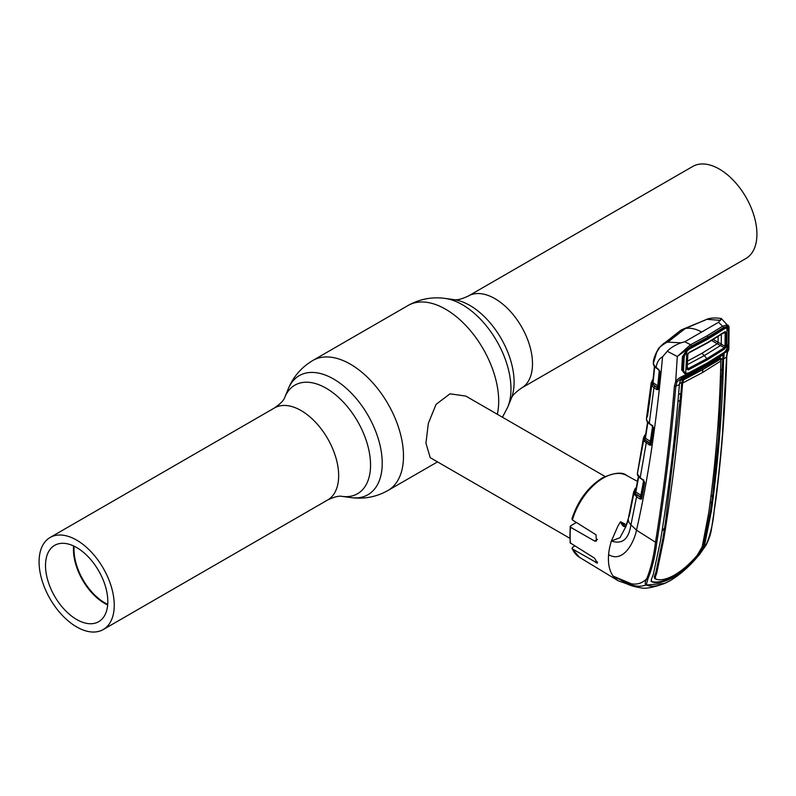 <?xml version="1.0" encoding="UTF-8"?>
<svg xmlns="http://www.w3.org/2000/svg" width="796" height="796" viewBox="0 0 796 796"><rect width="100%" height="100%" fill="white"/><g stroke="black" fill="none" stroke-linecap="round" stroke-linejoin="round"><path stroke-width="1.19" d="M107.669 604.96A44.059 25.442 60 0 1 104.604 603.368A44.059 25.442 60 0 1 73.6 545.957M76.665 619.497A44.059 25.442 60 0 1 47.879 580.672A44.059 25.442 60 0 1 54.625 545.369A44.059 25.442 60 0 1 76.665 547.548A44.059 25.442 60 0 1 105.44 586.373A44.059 25.442 60 0 1 98.694 621.686A44.059 25.442 60 0 1 76.665 619.497M107.719 604.363A43.671 25.213 60 0 1 104.883 602.88A43.671 25.213 60 0 1 74.137 546.205M719.335 169.08A53.153 30.686 60 0 1 754.061 215.915A53.153 30.686 60 0 1 745.912 258.501L521.499 388.07A53.153 30.686 60 0 0 529.638 345.484A53.153 30.686 60 0 0 494.923 298.649A53.153 30.686 60 0 0 468.346 296.012L692.769 166.444A53.153 30.686 60 0 1 719.335 169.08M76.665 626.92A53.153 30.686 -120 0 0 103.231 629.556A53.153 30.686 -120 0 0 111.38 586.96A53.153 30.686 -120 0 0 76.665 540.126A53.153 30.686 -120 0 0 50.088 537.499A53.153 30.686 -120 0 0 41.939 580.085A53.153 30.686 -120 0 0 76.665 626.92M605.06 476.476L465.809 396.08L450.009 393.811L436.059 404.378L428.338 423.402L425.94 443.173L430.238 457.68L569.498 538.076M574.752 546.006L572.543 547.28L572.394 548.922L597.368 563.11L594.612 558.205L570.155 542.852L570.155 526.445L570.742 525.738L570.692 527.32L594.612 541.041L596.363 541.101L596.035 534.803L572.394 519.947L572.543 518.246A45.273 26.139 -60 0 1 601.985 478.804M571.936 548.454L572.394 548.922A47.243 27.273 120 0 0 579.438 557.299L571.936 548.454M572.394 519.947A47.243 27.273 120 0 1 603.358 477.988A47.243 27.273 120 0 1 626.681 475.481C622.591 471.739 614.502 472.545 602.393 477.899C588.075 486.913 577.916 500.594 571.906 518.952L572.543 518.246M720.927 359.792L722.708 358.538L723.206 355.016L724.101 355.514L724.091 354.509L722.967 354.936L704.102 366.747L683.525 377.702L680.182 380.866L679.406 384.558L675.804 386.229C671.197 440.098 664.869 492.117 656.829 542.275C655.178 556.056 652.203 568.235 647.894 578.841L646.262 584.911C652.133 587.567 660.212 586.085 670.501 580.453L664.72 583.418C653.128 587.567 645.128 589.03 640.71 587.806C635.039 586.891 630.522 585.607 627.148 583.966L618.094 580.732L613.159 576.145C609.398 570.832 607.875 563.658 608.592 554.623A48.208 27.83 120 0 1 611.408 540.972L619.994 537.708L625.755 526.843L628.313 519.888M626.512 524.932L625.547 526.335C624.004 527.32 622.333 525.798 620.532 521.758L617.965 525.997L611.408 540.972C622.154 544.683 628.661 539.31 630.939 524.833A11.85 8.129 -168.2 0 1 628.402 518.176L628.402 518.176A11.85 8.129 -168.2 0 1 629.258 516.156L633.845 493.42M620.522 521.748L626.552 524.843M576.404 522.465L570.742 525.738M664.72 583.418L645.884 585.05C633.357 589.428 622.701 580.244 613.159 576.145L631.546 583.846C637.596 584.762 642.67 583.03 646.77 578.642C650.929 568.115 653.834 555.976 655.496 542.235L636.502 530.196C633.507 544.554 622.283 563.031 608.592 554.623M646.262 584.911L645.884 585.05C644.8 583.637 645.098 581.498 646.77 578.642L647.894 578.841M656.829 542.275L655.496 542.235C663.546 492.057 669.844 440.039 674.401 386.189L675.705 381.453L677.287 356.489L667.277 351.255L662.561 356.807C656.531 422.547 647.845 480.346 636.502 530.196L630.939 524.833L636.571 496.803L633.725 492.983L634.73 489.321A1.184 0.895 36.8 0 1 635.666 489.052L634.81 491.56L635.815 490.097M728.589 327.156L729.046 326.788L727.056 326.36L723.385 327.614L707.833 337.245L691.256 346.16L686.948 349.524L727.047 326.758L728.967 329.892L728.857 342.688L726.818 351.205C729.216 348.777 729.375 348.927 727.305 351.663L727.166 352.807L728.31 350.439L727.066 351.364M685.883 348.489L686.948 349.524L677.287 356.489L690.56 344.718L707.087 335.832L722.579 326.231L726.718 324.907L728.489 325.494L728.668 326.519M677.048 381.742L675.705 381.453C677.635 378.796 680.918 376.667 685.545 375.035L677.048 381.742L675.804 386.229A1.184 0.706 -175.2 0 1 674.401 386.189M682.699 369.424L683.038 371.055L685.575 373.364L685.575 374.627L681.674 369.931L682.431 356.757L686.938 349.912L683.446 355.941L682.689 369.085L681.674 369.931M660.033 346.966C658.67 347.165 653.048 358.429 653.347 362.449L653.307 363.543A1.184 0.796 177.3 0 0 653.307 363.653L656.69 352.23L660.033 346.966L664.819 343.345L667.247 342.131L680.958 342.807C674.958 345.106 670.401 347.922 667.277 351.255M653.307 363.543L654.511 366.041L658.143 368.996L660.133 372.05L658.551 388.985L658.352 389.592L656.61 389.493L653.924 387.692L649.257 423.363L651.526 424.965L653.546 428.666L650.8 445.292L646.223 443.083L640.193 477.779L642.551 479.421L644.422 481.749L644.591 483.162L641.735 498.505L641.317 499.201L639.775 498.883L636.571 496.803A1.184 0.746 -57 0 1 637.457 495.42L641.526 497.719L644.382 482.386A1.184 0.766 -169.7 0 0 644.322 482.545L641.467 497.878A1.184 0.776 -169.3 0 1 641.526 497.719M662.561 356.807C659.138 358.588 656.969 362.16 656.073 367.503A1.184 0.736 -54.4 0 0 656.292 368.07L654.66 366.558A1.184 0.856 140.6 0 0 655.227 366.817M683.038 371.055L682.689 369.085M727.415 328.151L726.27 327.464L724.41 328.151L707.395 338.708L687.913 349.295M667.247 342.131L685.346 328.539L706.778 319.305L719.902 320.32C721.912 317.992 721.992 318.131 720.151 320.718C721.992 318.131 721.912 317.992 719.902 320.32L718.539 322.29L722.579 326.231A1.184 0.726 -123.6 0 1 723.385 327.614M685.346 328.539C690.291 327.604 695.724 328.768 701.654 332.031L684.769 341.782L680.958 342.807M684.769 341.782L690.56 344.718A1.184 0.647 -116.6 0 1 691.256 346.16M701.654 332.031L718.539 322.29M647.944 422.049L645.437 438.218L650.312 441.412A1.184 0.746 -56.7 0 1 649.427 442.785L645.347 440.108L647.108 441.72A1.184 0.746 -56.7 0 0 646.223 443.083L643.795 440.417L643.417 438.009L637.317 473.869A1.184 0.796 175.8 0 0 637.298 474.028L643.695 440.158M637.317 473.869L640.193 477.779A1.184 0.726 124.8 0 0 641.029 478.356M643.417 438.009L644.561 435.521A1.184 0.886 -141.5 0 0 644.422 435.84L646.014 433.929M645.566 435.173L644.521 437.671A1.184 0.975 1.9 0 0 643.367 438.506L644.422 435.84M633.725 492.983A1.184 1.015 -13.5 0 1 634.701 492.047L634.81 491.56A1.184 0.975 -2.3 0 0 633.656 492.416L636.243 487.52A1.184 0.876 39.9 0 1 636.362 487.251M653.924 387.692L652.053 385.911L651.198 383.722L652.362 380.389A1.184 0.876 -139.6 0 1 652.511 380.02L651.208 382.826A1.184 0.975 -172.5 0 0 651.198 382.836L651.198 383.722A1.184 1.045 170.8 0 1 652.093 382.757L654.819 386.319A1.184 0.756 123.9 0 0 653.924 387.692M653.407 379.811L652.362 382A1.184 0.975 -172.5 0 0 651.208 382.826L646.511 418.218L647.576 415.86L651.745 385.423M646.471 419.482A1.184 0.796 176.3 0 0 646.461 419.621L646.511 418.218L646.68 420.368L649.257 423.363A1.184 0.726 125.3 0 0 650.093 423.96M726.718 324.907L727.047 326.758L724.609 328.081M726.609 355.563L726.589 356.051A1.184 0.746 -178.4 0 1 726.788 356.489L727.435 352.439L728.837 349.474L727.723 350.738M727.315 350.857L727.325 350.081M677.197 576.065L670.56 580.443M726.002 350.021L726.828 350.817L726.121 351.683L726.818 351.205M705.564 319.823L706.649 319.335C710.569 317.853 715.465 317.594 721.345 318.559L729.046 326.788L728.837 349.474M726.569 356.906L722.589 432.248M725.693 351.056L726.121 351.683A1.184 0.746 55.7 0 1 725.872 352.2L705.296 365.026L685.316 375.533M724.101 355.514L723.564 359.066L726.519 356.936L727.305 351.663M720.241 358.15L682.849 379.304L681.774 382.498L679.515 383.572M682.849 379.304L683.575 379.891L682.63 382.975L681.774 382.498L680.888 393.383L678.59 394.498M682.968 380.777L682.132 380.15M654.312 576.702L654.66 578.533L655.914 579.18L655.267 577.229L654.312 576.702L655.844 572.473L662.909 538.464L665.357 522.912L680.888 393.383M682.63 382.975L682.63 383.035C678.292 436.984 672.003 488.963 663.774 538.952L656.76 572.991L655.267 577.229M680.301 400.328L677.993 401.413M678.779 572.354L671.953 576.881C663.227 581.707 656.242 583.169 650.979 581.279M662.421 528.405L664.302 529.569L662.073 530.614M700.599 550.245L703.734 544.335L710.5 510.704L712.659 495.271L718.539 437.691L722.708 358.538L723.564 359.016M710.151 502.973L711.803 501.798M719.843 357.941L721.057 358.787L720.858 360.966L702.51 372.558L682.63 383.035M655.914 579.18C660.67 580.672 666.899 579.279 674.61 575.001C682.451 570.304 689.983 563.747 697.216 555.329L702.211 546.752L708.689 513.012C715.664 463.76 719.713 413.074 720.858 360.966M679.406 384.558C674.968 438.477 668.67 490.465 660.521 540.544L653.287 574.513L651.218 579.856L651.934 581.856C657.188 583.757 664.182 582.294 672.918 577.458C681.804 572.115 690.291 564.643 698.39 555.031L697.774 554.673M702.51 372.558A19.761 11.403 60 0 1 702.948 369.503L683.575 379.891M712.659 495.271L711.017 496.435M720.37 377.085L722.151 375.811M722.39 369.115L720.599 370.369M702.49 367.662A20.945 12.089 60 0 0 702.092 368.986L702.948 369.503L721.057 358.787M723.564 359.066C722.32 411.134 718.251 461.839 711.365 511.181L704.649 544.852L698.39 555.031M670.361 580.563L670.501 580.453C680.898 574.165 690.699 565.319 699.903 553.936L705.893 545.35C710.5 534.574 713.315 522.484 714.33 509.082C721.126 459.63 725.196 408.915 726.519 356.936A1.184 0.746 -178.4 0 0 726.788 356.489L726.788 356.489C725.455 405.254 721.833 452.874 715.922 499.371L711.694 527.648C711.534 526.982 711.823 533.847 705.992 545.22L699.913 553.936C690.659 565.369 680.819 574.244 670.401 580.543L664.76 583.398M686.152 375.125A1.184 0.617 -116 0 0 686.381 374.627A1.184 0.836 -94.8 0 0 686.291 373.414A1.184 0.925 -115.6 0 1 686.152 375.125M704.102 366.747A19.761 11.403 60 0 1 706.589 364.279L725.862 352.2A1.184 1.184 0 0 0 725.882 352.18L728.31 350.439M725.624 351.126L725.862 352.2M682.431 356.757L683.485 356.15L682.729 369.264M724.41 328.151L724.877 327.544M689.495 347.981L689.127 348.519M707.395 338.708L707.813 338.131M620.532 521.758L625.149 526.037M635.596 491.44L638.551 475.819M638.78 476.426L635.845 491.988L640.87 495.251L643.735 479.869M639.775 498.883A1.184 0.746 -57 0 1 640.651 497.5L639.984 496.634A1.184 0.746 123 0 0 640.87 495.251L641.755 496.366M641.317 499.201A1.184 0.985 -121.9 0 1 641.357 497.998A1.184 0.925 -149.2 0 0 641.467 497.888L641.467 497.908A1.184 0.776 -169.3 0 0 641.735 498.505M639.984 496.634L635.706 493.848L637.457 495.42M638.492 475.978L635.497 491.689A1.184 0.915 -147.3 0 1 634.701 492.047L635.706 493.848A1.184 0.895 -37.6 0 0 634.631 495.012M634.173 494.246A1.184 0.886 -25.2 0 1 635.118 493.271A1.184 0.746 123 0 0 635.845 491.988M637.536 474.744A1.184 1.055 149.5 0 0 637.666 475.311L637.298 474.028A1.184 0.796 175.8 0 0 637.357 474.227M638.641 476.376A1.184 0.846 138.8 0 0 638.8 476.923L637.666 475.311A1.184 1.055 149.5 0 0 638.133 475.719M642.551 479.421A1.184 0.726 124.8 0 0 642.77 479.988L638.8 476.923A1.184 0.846 138.8 0 0 639.407 477.152M644.422 481.749L642.77 479.988A1.184 0.726 124.8 0 0 643.307 480.028M644.591 483.162A1.184 0.766 -169.7 0 1 644.322 482.545L644.332 481.61M645.138 437.85A1.184 0.905 34.5 0 1 644.352 438.248L645.347 436.546M645.218 437.631L647.735 421.402M651.138 442.367L650.312 441.412L652.74 425.442M650.949 443.83L653.347 427.91A1.184 0.736 -171.8 0 0 653.277 428.109L650.879 444.019A1.184 0.736 -171.1 0 1 650.949 443.83L650.949 443.83M645.098 437.919L647.655 421.591M645.437 438.218A1.184 0.746 -56.7 0 1 644.74 439.472L645.347 440.108A1.184 0.905 -36.4 0 0 644.272 441.253M643.417 439.193A1.184 1.025 -11.4 0 1 644.352 438.248L644.74 439.472A1.184 0.886 -22.7 0 0 643.795 440.417M649.198 445.044A1.184 0.746 -56.7 0 1 650.083 443.67L649.427 442.785M647.108 441.72L650.81 444.128A1.184 0.975 -129.9 0 0 650.8 445.292M646.68 420.368A1.184 1.065 150.9 0 0 646.8 420.905L646.461 419.621A1.184 0.796 176.3 0 0 646.501 419.79M647.765 421.999A1.184 0.856 139.3 0 0 647.914 422.537L646.8 420.905A1.184 1.065 150.9 0 0 647.247 421.323M651.526 424.965A1.184 0.726 125.3 0 0 651.745 425.542L647.914 422.537A1.184 0.856 139.3 0 0 648.521 422.766M653.446 427.532L651.745 425.542A1.184 0.726 125.3 0 0 652.282 425.591M653.546 428.666A1.184 0.736 -171.8 0 1 653.277 428.109L653.327 427.303M651.148 444.596A1.184 0.736 -171.1 0 1 650.879 444.019L650.869 444.078A1.184 0.915 32.6 0 1 650.81 444.128M652.8 382.388A1.184 0.895 36.5 0 1 652.093 382.757L652.919 381.304M652.889 382.11L654.591 365.414M654.77 366.12L653.078 382.737L657.765 385.881L659.277 370.419M654.819 386.319L657.506 388.12L656.869 387.254A1.184 0.756 -56.1 0 0 657.765 385.881L658.481 386.627M656.61 389.493A1.184 0.756 123.8 0 1 657.506 388.12L658.282 388.468A1.184 0.716 6.1 0 1 658.362 388.249L659.964 371.822M653.078 382.737A1.184 0.756 -56.1 0 1 652.412 383.961A1.184 0.866 160.6 0 0 651.506 384.886M656.869 387.254L653.128 384.737A1.184 0.905 144 0 0 652.053 385.911M658.282 388.528L658.282 388.528A1.184 0.935 34 0 0 658.352 389.592M659.914 371.901A1.184 0.706 4.9 0 0 659.874 372.05L658.282 388.468A1.184 0.716 6.1 0 0 658.551 388.985M659.964 371.563L659.874 372.05A1.184 0.706 4.9 0 0 660.143 372.558M658.889 369.613A1.184 0.736 -54.4 0 1 658.362 369.553L660.133 372.05M653.506 364.459A1.184 1.065 152.4 0 0 653.615 364.956L653.307 363.653A1.184 0.796 177.3 0 0 653.327 363.792M656.889 368.1A1.184 0.736 -54.4 0 1 656.292 368.07L658.362 369.553A1.184 0.736 -54.4 0 1 658.143 368.996M654.511 366.041A1.184 0.856 140.6 0 0 654.66 366.558L653.615 364.956A1.184 1.065 152.4 0 0 654.023 365.374M687.515 361.105L701.833 353.354L717.276 343.753A1.184 0.687 119.8 0 0 718.111 342.27L725.037 346.34L725.146 332.658L724.629 332.23L707.316 343.006L688.659 352.996L687.843 354.2L687.057 368.269L687.834 368.817L687.217 366.279M704.082 320.48L680.769 330.25L662.531 344.628M682.829 329.265L699.097 322.539M686.898 364.926L704.351 355.583L706.858 358.707L724.38 347.713L725.037 346.34A1.184 0.726 -179.3 0 0 726.25 346.121L724.838 348.807L707.276 359.822L688.212 369.951L686.669 368.966L687.465 354.887L689.047 352.449L707.734 342.439L725.076 331.643L726.35 332.43L726.25 346.121M688.212 369.951A1.184 0.627 64.1 0 0 687.834 368.817L706.858 358.707L707.276 359.822M683.625 355.215L684.252 356.528L683.495 369.672L682.799 368.18M660.421 346.549L665.108 343.205M664.998 343.136L670.182 340.449M663.874 343.265L661.058 345.902L666.75 342.3M685.058 328.599L670.063 340.38M684.252 356.528L686.908 351.195L689.595 348.927L688.351 349.046M706.49 339.275L707.793 339.156L689.595 348.927M683.495 369.672L683.824 371.473L685.674 373.304L686.908 351.195M726.828 349.543L728.39 343.753L728.499 330.977L727.017 328.032L726.828 349.543L724.34 352.3L707.166 363.056L688.54 372.976L685.674 373.304M724.838 348.807A1.184 0.736 -124.4 0 0 724.38 347.713L717.256 343.743A1.184 0.687 120 0 0 718.091 342.29L718.131 336.519M721.345 333.713L721.285 344.19L720.519 345.504L721.285 344.19M726.35 332.43A1.184 0.726 -179.8 0 1 725.146 332.658L723.295 333.176M720.529 345.514L704.351 355.583L701.833 353.354M681.764 329.723L705.525 319.962M724.26 328.31L727.017 328.032L724.748 328.629L707.793 339.156M724.748 328.629L723.634 328.718M688.659 352.996A1.184 0.627 -116.7 0 0 688.799 352.956L688.799 352.956A1.184 0.627 -116.7 0 0 689.047 352.449M725.076 331.643A1.184 0.736 56.5 0 1 724.838 332.161L724.838 332.161A1.184 0.736 56.5 0 1 724.629 332.23M687.843 354.2A1.184 0.687 -177 0 1 687.883 354.399L687.883 354.399A1.184 0.687 -177 0 1 687.465 354.887M687.057 368.269A1.184 0.697 -176.6 0 1 687.097 368.478L687.097 368.478A1.184 0.697 -176.6 0 1 686.669 368.966M449.68 299.346A62.675 36.188 60 0 1 453.959 299.624A62.675 36.188 60 0 1 469.769 305.385A62.675 36.188 60 0 1 511.181 398.726A62.675 36.188 60 0 1 509.281 402.567M286.719 393.433A68.725 39.681 60 0 1 288.232 388.926C293.256 376.727 301.465 367.245 312.858 360.459L408.059 305.495C419.631 299.017 431.949 296.659 445.024 298.4A68.725 39.681 60 0 1 462.367 304.719A68.725 39.681 60 0 1 507.768 407.074L511.181 398.726C512.007 395.841 515.45 392.289 521.499 388.07M408.059 305.495A75.083 43.352 60 0 1 445.601 309.216A75.083 43.352 60 0 1 497.311 414.268M50.088 537.499L274.501 407.93C280.441 403.831 283.883 400.279 284.819 397.274L288.232 388.926A68.725 39.681 60 0 1 333.633 379.045A68.725 39.681 60 0 1 381.423 452.576A68.725 39.681 60 0 1 350.976 497.6A68.725 39.681 60 0 1 346.32 496.654M312.858 360.459A75.083 43.352 60 0 1 350.399 364.18A75.083 43.352 60 0 1 399.453 430.337A75.083 43.352 60 0 1 387.941 490.505L437.521 461.879M284.819 397.274A62.675 36.188 60 0 1 326.231 388.259A62.675 36.188 60 0 1 369.812 455.322A62.675 36.188 60 0 1 342.041 496.376L350.976 497.6C364.051 499.341 376.369 496.983 387.941 490.505M274.501 407.93A53.153 30.686 60 0 1 301.077 410.557A53.153 30.686 60 0 1 335.803 457.392A53.153 30.686 60 0 1 327.654 499.988C334.171 496.893 338.967 495.689 342.041 496.376M570.692 527.32A47.243 27.273 120 0 0 570.692 543.509M569.976 534.365A45.273 26.139 -60 0 1 570.503 527.201M662.909 538.464L663.774 538.952M655.844 572.473L656.76 572.991M671.953 576.881L672.918 577.458M703.734 544.335L704.649 544.852M710.5 510.704L711.365 511.181M700.649 550.265L701.575 550.782M714.43 508.206L714.33 509.082L714.43 508.206M705.972 544.464L705.893 545.35L705.972 544.464M706.788 363.265A1.184 0.687 60 0 1 706.619 364.26L705.296 365.026L706.619 364.26M707.833 337.245A1.184 0.687 -120 0 0 707.087 335.832M636.143 488.426L635.666 489.052M634.601 489.59A1.184 0.895 36.8 0 1 634.73 489.321L636.382 487.222M645.476 435.283A1.184 0.886 -141.5 0 0 644.561 435.521L646.173 433.601M652.76 382.458L654.491 365.653M653.088 379.772A1.184 0.876 -139.6 0 0 652.511 380.02L653.138 379.304M597.507 561.956L596.035 562.802M597.488 539.38L594.612 541.041M717.256 343.743L711.644 340.509M718.091 342.29A1.184 0.687 120 0 0 718.091 342.26L713.315 339.504M707.734 342.439L707.316 343.006M445.024 298.4L453.959 299.624C456.874 300.341 461.67 299.137 468.346 296.012M502.435 417.233L507.768 407.074M103.231 629.556L327.654 499.988M626.681 475.481L637.467 481.401M579.438 557.299L618.094 580.732M633.725 491.51L628.402 518.176L625.755 526.843M720.171 357.862L721.037 358.359M683.485 356.16C683.336 355.165 684.51 353.175 687.008 350.2L724.619 328.071M625.686 526.345L626.532 524.892M723.136 427.711L723.385 424.298M683.824 371.473L682.759 368.856M687.097 368.638L687.883 354.399L688.799 352.956L707.485 342.957L724.917 332.111"/></g></svg>
